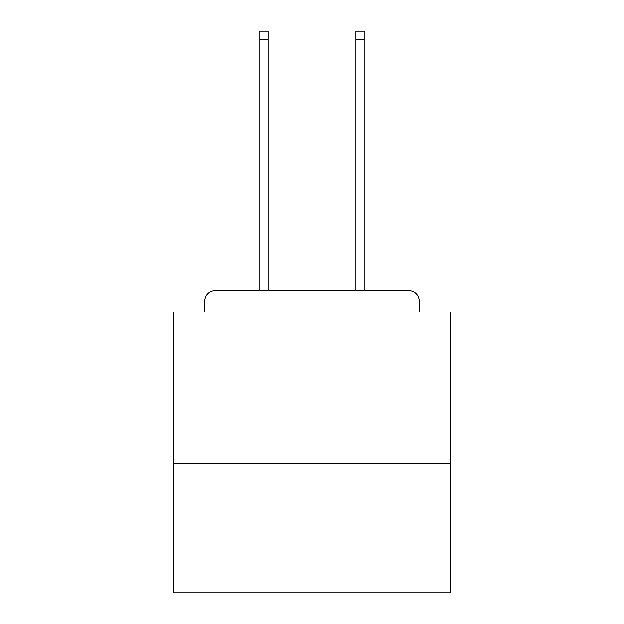 <?xml version="1.0" encoding="UTF-8"?>
<svg xmlns="http://www.w3.org/2000/svg" width="624" height="624" viewBox="0 0 624 624"><rect width="100%" height="100%" fill="white"/><g stroke="black" fill="none" stroke-linecap="round" stroke-linejoin="round"><path stroke-width="0.94" d="M450.325 463.468L450.325 312L419.203 312L419.203 300.932A10.374 10.374 0 0 0 408.829 290.558L215.171 290.558A10.374 10.374 0 0 0 204.797 300.932L204.797 312L173.675 312L173.675 592.8L450.325 592.8L450.325 463.468L173.675 463.468M204.797 300.932L204.797 312M408.829 290.558L365.945 290.558M258.055 290.558L215.171 290.558M419.203 312L419.203 300.932M268.078 39.842L259.093 39.842L259.093 31.2L268.078 31.2L268.078 290.558M259.093 39.842L259.093 290.558M364.907 31.2L364.907 39.842L355.922 39.842L355.922 31.2L364.907 31.2M355.922 290.558L355.922 39.842M364.907 290.558L364.907 39.842"/></g></svg>
